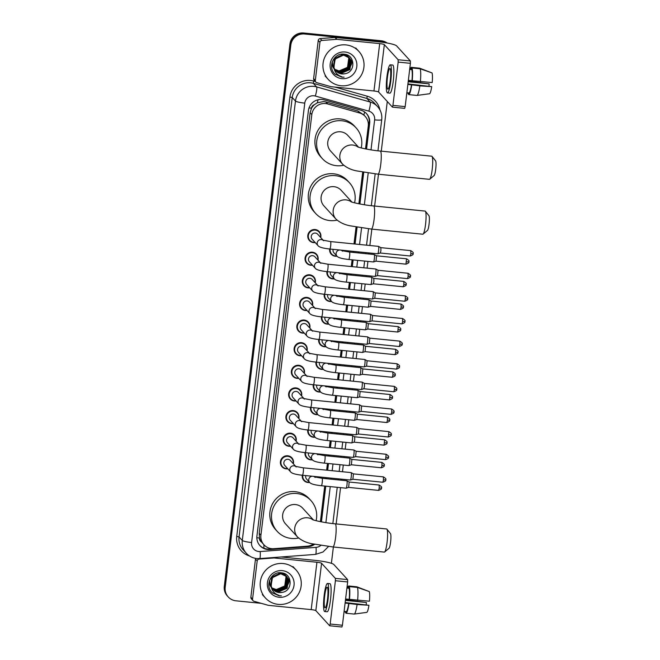 <?xml version="1.0" encoding="UTF-8"?>
<svg xmlns="http://www.w3.org/2000/svg" width="660" height="660" viewBox="0 0 660 660"><rect width="100%" height="100%" fill="white"/><g stroke="black" fill="none" stroke-linecap="round" stroke-linejoin="round"><path stroke-width="0.99" d="M342.705 250.297A6.641 6.501 -42.4 0 1 342.614 250.882M337.029 256.212A6.641 6.501 -42.4 0 1 329.637 248.993M339.966 272.926A6.641 6.501 -42.4 0 1 339.875 273.504M330.454 271.969A3.737 3.655 -42.4 0 0 331.229 275.492L334.298 278.85A6.641 6.501 -42.4 0 1 326.906 271.615M337.227 295.548A6.641 6.501 -42.4 0 1 337.136 296.125M327.715 294.599A3.737 3.655 -42.4 0 0 328.498 298.114L331.559 301.471A6.641 6.501 -42.4 0 1 324.167 294.245M334.488 318.17A6.641 6.501 -42.4 0 1 334.397 318.755M324.976 317.221A3.737 3.655 -42.4 0 0 325.76 320.735L328.82 324.093A6.641 6.501 -42.4 0 1 321.428 316.866M331.749 340.799A6.641 6.501 -42.4 0 1 331.658 341.377M322.237 339.842A3.737 3.655 -42.4 0 0 323.021 343.365L326.081 346.723A6.641 6.501 -42.4 0 1 318.689 339.487M329.01 363.421A6.641 6.501 -42.4 0 1 328.927 363.998M319.498 362.472A3.737 3.655 -42.4 0 0 320.281 365.986L323.35 369.344A6.641 6.501 -42.4 0 1 315.95 362.117M326.279 386.042A6.641 6.501 -42.4 0 1 326.188 386.628M316.759 385.093A3.737 3.655 -42.4 0 0 317.542 388.608L320.611 391.966A6.641 6.501 -42.4 0 1 313.211 384.739M323.54 408.664A6.641 6.501 -42.4 0 1 323.45 409.249M317.864 414.579A6.641 6.501 -42.4 0 1 310.472 407.36M320.801 431.293A6.641 6.501 -42.4 0 1 320.71 431.871M315.125 437.209A6.641 6.501 -42.4 0 1 307.741 429.99M318.062 453.915A6.641 6.501 -42.4 0 1 317.971 454.492M312.386 459.83A6.641 6.501 -42.4 0 1 305.002 452.611M315.323 476.536A6.641 6.501 -42.4 0 1 315.233 477.122M305.811 475.588A3.737 3.655 -42.4 0 0 306.595 479.102L309.655 482.46A6.641 6.501 -42.4 0 1 302.263 475.233M312.477 265.213A6.641 6.501 -42.4 0 1 305.778 255.808A6.641 6.501 -42.4 0 1 317.988 260.172M309.738 287.834A6.641 6.501 -42.4 0 1 303.039 278.429A6.641 6.501 -42.4 0 1 315.257 282.793M306.999 310.456A6.641 6.501 -42.4 0 1 300.3 301.051A6.641 6.501 -42.4 0 1 312.518 305.423M304.26 333.085A6.641 6.501 -42.4 0 1 297.561 323.68A6.641 6.501 -42.4 0 1 309.779 328.045M315.208 242.583A6.641 6.501 -42.4 0 1 308.509 233.178A6.641 6.501 -42.4 0 1 320.727 237.55M301.521 355.707A6.641 6.501 -42.4 0 1 294.822 346.302A6.641 6.501 -42.4 0 1 307.04 350.666M298.782 378.328A6.641 6.501 -42.4 0 1 292.083 368.923A6.641 6.501 -42.4 0 1 304.301 373.296M296.043 400.95A6.641 6.501 -42.4 0 1 289.344 391.545A6.641 6.501 -42.4 0 1 301.562 395.917M293.312 423.58A6.641 6.501 -42.4 0 1 286.613 414.175A6.641 6.501 -42.4 0 1 298.823 418.539M290.573 446.201A6.641 6.501 -42.4 0 1 283.874 436.796A6.641 6.501 -42.4 0 1 296.092 441.16M287.834 468.823A6.641 6.501 -42.4 0 1 281.135 459.418A6.641 6.501 -42.4 0 1 293.353 463.79M363.883 114.988L357.769 110.962L325.809 101.937L323.713 101.549L317.303 102.795L314.44 104.676A4.15 4.067 137.6 0 0 311.495 108.19A12.449 1.666 -173.1 0 1 309.028 107.91M365.508 148.904L368.272 126.06A12.449 12.193 137.6 0 0 359.617 112.984L327.657 103.958A12.449 12.193 137.6 0 0 311.817 114.584L260.923 535.194A12.449 12.193 137.6 0 0 273.834 548.699L307.189 546.199A12.449 12.193 137.6 0 0 313.45 543.964M311.495 108.19L311.471 108.405A12.449 12.193 -42.4 0 1 314.44 104.676M261.517 542.033A12.449 12.193 -42.4 0 1 259.504 537.809L259.479 538.024A4.15 4.067 137.6 0 0 261.517 542.033L263.975 544.813M311.471 108.405L310.117 112.72L259.215 533.33L259.504 537.809M320.397 521.664L324.712 486.057M325.603 478.64L325.735 477.576M326.634 470.159L327.442 463.435M328.342 456.01L328.474 454.954M329.373 447.538L330.182 440.806M331.081 433.389L331.213 432.333M332.104 424.916L332.921 418.184M333.82 410.767L333.943 409.712M334.843 402.286L335.659 395.563M336.559 388.138L336.683 387.082M337.582 379.665L338.399 372.933M339.298 365.516L339.421 364.46M340.321 357.043L341.137 350.311M342.037 342.895L342.161 341.839M343.06 334.414L343.876 327.69M344.767 320.273L344.899 319.209M345.799 311.792L346.607 305.068M347.507 297.643L347.638 296.587M348.538 289.171L349.346 282.439M350.245 275.022L350.377 273.966M351.268 266.549L352.085 259.817M352.984 252.4L353.108 251.345M354.007 243.919L356.07 226.916M358.867 203.783L362.711 172.037M366.548 149.102L369.666 123.346A12.449 12.193 137.6 0 0 361.003 110.269L324.25 99.891A12.449 12.193 137.6 0 0 308.418 110.517L256.93 536.035A12.449 12.193 137.6 0 0 269.841 549.541L308.195 546.67A12.449 12.193 137.6 0 0 314.729 544.236M261.31 603.347L235.966 600.814A12.449 12.193 -42.4 0 1 225.2 587.342L290.829 45.02A12.449 12.193 -42.4 0 1 304.557 33.998L382.123 41.745A12.449 12.193 -42.4 0 1 386.059 42.826M387.28 101.516L381.274 151.156M378.485 174.232L374.632 206.035M371.836 229.119L369.856 245.503M368.957 252.92L368.833 253.984M367.933 261.401L367.117 268.125M366.217 275.55L366.094 276.606M365.195 284.023L364.378 290.755M363.487 298.171L363.355 299.227M362.455 306.652L361.647 313.376M360.748 320.793L360.616 321.857M359.716 329.274L358.908 335.998M358.009 343.423L357.877 344.479M356.986 351.895L356.169 358.627M355.27 366.044L355.138 367.1M354.247 374.517L353.43 381.249M352.531 388.666L352.407 389.722M351.508 397.147L350.691 403.87M349.792 411.296L349.668 412.351M348.769 419.768L347.952 426.5M347.053 433.917L346.929 434.973M346.03 442.39L345.213 449.122M344.322 456.538L344.19 457.594M343.291 465.019L342.482 471.743M341.583 479.16L341.451 480.224M340.552 487.641L336.163 523.916M333.374 547L331.394 563.318M228.253 596.962L227.345 595.972A12.449 12.193 -42.4 0 1 224.293 586.344L289.921 44.03A12.449 12.193 -42.4 0 1 303.649 33L381.208 40.755L381.67 41.25A12.449 12.193 -42.4 0 1 386.76 42.95A12.449 12.193 -42.4 0 0 381.67 41.25L304.103 33.495L381.67 41.25L382.123 41.745M289.921 44.03L290.375 44.525A12.449 12.193 -42.4 0 1 304.103 33.495A12.449 12.193 -42.4 0 0 290.375 44.525L224.746 586.847L290.375 44.525L290.829 45.02M227.799 596.467A12.449 12.193 -42.4 0 1 224.746 586.847A12.449 12.193 -42.4 0 0 227.799 596.467M321.436 521.87L325.76 486.164M326.659 478.739L326.783 477.683M327.682 470.266L328.498 463.534M329.398 456.118L329.522 455.062M330.421 447.645L331.237 440.913M332.137 433.496L332.26 432.44M333.16 425.015L333.976 418.291M334.876 410.866L335 409.81M335.899 402.394L336.715 395.662M337.606 388.245L337.738 387.189M338.638 379.772L339.446 373.04M340.346 365.623L340.477 364.567M341.377 357.142L342.185 350.419M343.084 343.002L343.216 341.938M344.108 334.521L344.924 327.797M345.823 320.372L345.947 319.316M346.846 311.899L347.663 305.167M348.562 297.751L348.686 296.695M349.585 289.278L350.402 282.546M351.301 275.129L351.425 274.073M352.325 266.648L353.141 259.924M354.032 252.499L354.164 251.443M355.063 244.027L357.109 227.106M359.906 203.989L363.751 172.227M313.846 544.046A12.449 12.193 -42.4 0 1 307.741 546.175L269.387 549.046A12.449 12.193 -42.4 0 1 259.751 545.408M366.382 113.479A12.449 12.193 -42.4 0 1 369.212 122.843L366.044 149.003M363.248 172.136L359.403 203.89M356.606 227.015L354.552 243.977M353.653 251.394L353.529 252.45M352.63 259.875L351.813 266.599M350.922 274.015L350.79 275.08M349.891 282.497L349.082 289.22M348.183 296.645L348.051 297.701M347.152 305.118L346.343 311.85M345.444 319.267L345.312 320.323M344.421 327.739L343.604 334.471M342.705 341.888L342.573 342.944M341.682 350.369L340.865 357.093M339.966 364.518L339.842 365.574M338.943 372.991L338.126 379.723M337.227 387.139L337.103 388.195M336.204 395.612L335.387 402.344M334.488 409.761L334.364 410.817M333.465 418.242L332.648 424.966M331.757 432.382L331.625 433.447M330.726 440.863L329.917 447.587M329.018 455.012L328.886 456.068M327.987 463.485L327.178 470.217M326.279 477.634L326.147 478.69M325.256 486.106L320.933 521.771M381.208 40.755A12.449 12.193 -42.4 0 1 387.156 43.024M341.022 85.742A20.757 20.32 -42.4 0 1 328.16 79.316A20.757 20.32 -42.4 0 1 325.264 56.215A20.757 20.32 -42.4 0 1 345.964 44.905A20.757 20.32 -42.4 0 1 358.817 51.331A20.757 20.32 -42.4 0 1 361.713 74.431A20.757 20.32 -42.4 0 1 341.022 85.742M335.593 70.554L341.047 73.103L349.717 69.415L350.955 60.316L349.462 57.948M335.676 70.661L341.228 73.301L349.899 69.613L351.137 60.514L349.371 57.849L343.645 55.036L335.214 58.987L333.803 67.196M349.552 58.047L343.819 55.234C336.864 55.638 333.523 59.408 333.778 66.544A9.38 9.182 -42.4 0 0 344.743 73.755C355.971 72.41 355.212 54.896 344.421 54.211C333.778 52.222 326.997 67.551 335.263 74.332L341.847 76.766C336.913 75.133 334.216 71.725 333.778 66.544M335.272 70.125L340.329 72.311L348.991 68.624L350.229 59.532L349.082 57.569M349.09 57.56L342.92 54.244L340.989 54.285M335.354 70.24L340.51 72.509L349.173 68.822L350.411 59.73L349.181 57.659M348.826 57.255L343.101 54.442L334.678 58.393L333.952 68.326M334.983 69.679L339.603 71.519L348.274 67.84L349.511 58.74L348.678 57.214M348.373 56.768L345.543 54.434M335.049 69.795L339.784 71.717L348.455 68.038L349.693 58.938L348.777 57.304M348.109 56.471L345.081 54.326M348.249 56.884L348.793 57.948L347.556 67.048L345.155 69.259A9.38 9.182 -42.4 0 1 334.76 69.3M347.878 56.315L346.261 54.648M347.391 55.679L346.376 54.689M334.777 69.333L339.067 70.925L347.737 67.246L348.975 58.146L348.356 56.966M335.932 70.958L341.773 73.887L344.743 73.755M335.907 56.62L334.496 58.196L333.498 67.559L333.993 68.533M331.988 62.626L332.78 66.767L334.084 68.912M332.269 61.751L332.953 66.965L334.075 68.863M345.097 52.008A13.53 13.249 -42.4 0 1 356.796 66.652A13.53 13.249 -42.4 0 1 341.88 78.631A13.53 13.249 -42.4 0 1 330.182 63.995A13.53 13.249 -42.4 0 1 345.097 52.008M349.651 68.145L351.656 63.855M351.796 63.187L351.887 59.367M335.057 74.134L341.839 77.138L344.091 77.179M315.323 80.471A2.079 2.03 137.6 0 0 315.835 82.079L314.127 80.215A2.079 2.03 -42.4 0 1 313.624 78.606L315.323 80.471L319.943 42.289L318.244 40.425A2.079 2.03 -42.4 0 1 320.174 38.585L334.95 37.48A2.079 2.03 -42.4 0 1 335.305 37.48L377.99 41.745A16.607 2.219 -173.1 0 1 396.586 45.862L410.38 60.968L410.413 63.327L398.17 62.098L398.128 59.746L384.343 44.641A4.15 0.553 6.9 0 0 379.69 43.609L337.004 39.344A2.079 2.03 137.6 0 0 336.649 39.344L321.874 40.45A2.079 2.03 137.6 0 0 319.943 42.289M313.624 78.606L318.244 40.425M315.835 82.079A2.079 2.03 137.6 0 0 316.767 82.657L330.924 86.65A2.079 2.03 137.6 0 0 331.279 86.716L373.956 90.981A4.15 0.553 6.9 0 1 378.609 92.012L392.436 107.143L392.931 105.385L405.174 106.615L410.413 63.327M405.174 106.615L404.687 108.364L392.486 107.126M392.931 105.385L398.17 62.098M390.283 80.413A10.378 1.584 -84.3 0 0 389.895 68.533A10.378 1.584 -84.3 0 0 387.445 77.311A10.378 1.584 -84.3 0 0 387.832 89.182A10.378 1.584 -84.3 0 0 390.283 80.413M416.93 95.428A13.695 2.087 -84.3 0 0 416.971 95.428A13.695 2.087 -84.3 0 0 419.859 85.866L431.706 86.65A10.791 1.642 -84.3 0 1 429.528 93.753L416.93 95.428L408.763 94.611L408.969 92.961L406.857 92.746M408.969 92.961A12.037 1.832 -84.3 0 0 411.469 84.802L419.859 85.866M407.863 84.439L411.469 84.802M387.461 92.903L389.911 93.151A14.116 2.153 -84.3 0 0 393.245 81.221A14.116 2.153 -84.3 0 0 392.716 65.059L390.266 64.82A14.116 2.153 -84.3 0 0 386.933 76.75A14.116 2.153 -84.3 0 0 387.461 92.903A14.116 2.153 -84.3 0 0 390.794 80.974A14.116 2.153 -84.3 0 0 390.266 64.82M431.434 72.699L419.587 68.17L411.419 67.353L411.221 69.003L409.745 68.854M411.419 67.353A13.695 2.087 -84.3 0 0 410.297 68.912M407.905 92.854A13.695 2.087 -84.3 0 0 408.193 93.992L408.829 94.058M408.334 92.895L408.193 93.992M408.763 94.611A13.695 2.087 -84.3 0 0 411.7 85.049M408.185 81.766L429.157 83.861L408.276 81.023M429.157 83.861A8.3 1.262 -84.3 0 0 429.025 86.031M431.706 86.65L407.921 83.927M420.354 81.782A13.695 2.087 -84.3 0 0 420.156 68.788L432.044 72.913A10.791 1.642 -84.3 0 1 432.201 82.566L408.35 80.355M411.964 80.718A12.037 1.832 -84.3 0 0 411.79 69.63L411.988 67.972L420.156 68.788M409.678 69.415L411.79 69.63M412.195 80.965A13.695 2.087 -84.3 0 0 411.988 67.972M432.011 156.362L435.592 160.842A7.474 1.138 95.7 0 1 435.707 169.29A7.474 1.138 95.7 0 1 434.123 175.535L429.734 179.215A11.624 1.774 -84.3 0 0 432.193 169.505A11.624 1.774 -84.3 0 0 432.011 156.362A11.624 1.774 -84.3 0 0 431.755 156.197L380.325 151.057A11.624 1.774 95.7 0 1 380.754 164.365A11.624 1.774 95.7 0 1 378.015 174.19L429.445 179.33A11.624 1.774 -84.3 0 0 429.734 179.215M358.553 147.18L347.787 135.391A11.624 11.385 137.6 0 0 328.993 138.13A11.624 11.385 137.6 0 0 330.619 151.066L342.688 164.282C346.978 168.044 352.267 170.346 358.528 171.188L378.015 174.19M343.678 165.256A22.828 22.358 -42.4 0 1 336.484 165.693A22.828 22.358 -42.4 0 1 322.344 158.623A22.828 22.358 -42.4 0 1 319.151 133.213A22.828 22.358 -42.4 0 1 341.921 120.772A22.828 22.358 -42.4 0 1 356.062 127.834A22.828 22.358 -42.4 0 1 361.218 147.947M322.344 158.623L320.644 156.758A22.828 22.358 -42.4 0 1 317.452 131.348A22.828 22.358 -42.4 0 1 340.222 118.907A22.828 22.358 -42.4 0 1 354.362 125.969L356.062 127.834M425.37 211.249L428.951 215.729A7.474 1.138 95.7 0 1 429.066 224.177A7.474 1.138 95.7 0 1 427.482 230.422L423.093 234.102A11.624 1.774 -84.3 0 0 425.552 224.392A11.624 1.774 -84.3 0 0 425.37 211.249A11.624 1.774 -84.3 0 0 425.114 211.084L373.684 205.945A11.624 1.774 95.7 0 1 374.113 219.252A11.624 1.774 95.7 0 1 371.365 229.078L422.804 234.217A11.624 1.774 -84.3 0 0 423.093 234.102M351.912 202.067L341.146 190.278A11.624 11.385 137.6 0 0 322.352 193.017A11.624 11.385 137.6 0 0 323.977 205.953L336.047 219.169C340.337 222.931 345.625 225.233 351.887 226.075L371.365 229.078M337.029 220.143A22.828 22.358 -42.4 0 1 329.843 220.572A22.828 22.358 -42.4 0 1 315.703 213.51A22.828 22.358 -42.4 0 1 312.51 188.092A22.828 22.358 -42.4 0 1 335.28 175.651A22.828 22.358 -42.4 0 1 349.421 182.721A22.828 22.358 -42.4 0 1 354.577 202.834M315.703 213.51L313.995 211.645A22.828 22.358 -42.4 0 1 310.81 186.227A22.828 22.358 -42.4 0 1 333.58 173.786A22.828 22.358 -42.4 0 1 347.721 180.856L349.421 182.721M386.909 529.13L390.481 533.61A7.474 1.138 95.7 0 1 390.596 542.058A7.474 1.138 95.7 0 1 389.012 548.295L384.623 551.983A11.624 1.774 -84.3 0 0 387.082 542.264A11.624 1.774 -84.3 0 0 386.909 529.13A11.624 1.774 -84.3 0 0 386.644 528.965L335.214 523.826A11.624 1.774 95.7 0 1 335.643 537.124A11.624 1.774 95.7 0 1 332.904 546.95L384.334 552.09A11.624 1.774 -84.3 0 0 384.623 551.983M313.442 519.948L302.676 508.159A11.624 11.385 137.6 0 0 283.882 510.889A11.624 11.385 137.6 0 0 285.508 523.834L297.577 537.042C301.876 540.812 307.156 543.114 313.417 543.956L332.904 546.95M298.567 538.024A22.828 22.358 -42.4 0 1 291.373 538.453A22.828 22.358 -42.4 0 1 277.233 531.382A22.828 22.358 -42.4 0 1 274.04 505.972A22.828 22.358 -42.4 0 1 296.81 493.531A22.828 22.358 -42.4 0 1 310.951 500.602A22.828 22.358 -42.4 0 1 316.107 520.707M277.233 531.382L275.534 529.518A22.828 22.358 -42.4 0 1 272.341 504.108A22.828 22.358 -42.4 0 1 295.111 491.667A22.828 22.358 -42.4 0 1 309.251 498.737L310.951 500.602M323.623 240.71L322.921 240.157L330.528 241.576A3.737 0.569 95.7 0 1 330.668 245.85A3.737 0.569 95.7 0 1 330.643 246.081A3.737 0.569 95.7 0 1 329.786 249.01C323.152 248.3 319.258 247.211 318.103 245.751L312.155 239.233A3.737 3.655 -42.4 0 1 315.356 233.046A3.737 3.655 -42.4 0 1 317.674 234.201L323.21 240.265M314.985 242.344A6.229 6.097 -42.4 0 1 308.987 233.491A6.229 6.097 -42.4 0 1 320.504 237.303M330.528 241.576L378.452 246.361A3.737 0.569 95.7 0 1 378.493 246.378A3.737 0.569 95.7 0 1 378.592 250.643A3.737 0.569 95.7 0 1 377.751 253.795A3.737 0.569 95.7 0 1 377.71 253.795L329.786 249.01M378.493 246.378A3.737 0.569 95.7 0 1 378.526 246.403L380.853 247.673L380.902 250.734L380.292 253.011L377.751 253.795M320.884 263.34L320.191 262.779L327.789 264.198A3.737 0.569 95.7 0 1 327.929 268.471A3.737 0.569 95.7 0 1 327.904 268.702A3.737 0.569 95.7 0 1 327.046 271.631C320.413 270.922 316.519 269.833 315.364 268.373L309.416 261.863A3.737 3.655 -42.4 0 1 312.617 255.667A3.737 3.655 -42.4 0 1 314.935 256.822L320.471 262.886M312.246 264.965A6.229 6.097 -42.4 0 1 306.248 256.113A6.229 6.097 -42.4 0 1 317.765 259.924M327.789 264.198L375.713 268.991A3.737 0.569 95.7 0 1 375.754 269A3.737 0.569 95.7 0 1 375.787 269.033A3.737 0.569 95.7 0 1 375.853 273.265A3.737 0.569 95.7 0 1 375.012 276.416A3.737 0.569 95.7 0 1 374.971 276.424L327.046 271.631M408.127 276.35L408.028 273.257L378.064 270.262L377.528 275.632L407.492 278.627C412.195 276.878 409.712 276.383 410.438 276.268L408.127 276.35L407.492 278.627M318.145 285.962L317.452 285.409L325.058 286.82A3.737 0.569 95.7 0 1 325.198 291.101A3.737 0.569 95.7 0 1 325.165 291.332A3.737 0.569 95.7 0 1 324.316 294.261C317.674 293.543 313.78 292.462 312.625 291.002L306.677 284.485A3.737 3.655 -42.4 0 1 309.878 278.289A3.737 3.655 -42.4 0 1 312.197 279.444L317.732 285.516M309.515 287.587A6.229 6.097 -42.4 0 1 303.517 278.734A6.229 6.097 -42.4 0 1 315.026 282.554M325.058 286.82L372.983 291.613A3.737 0.569 95.7 0 1 373.015 291.621A3.737 0.569 95.7 0 1 373.048 291.654A3.737 0.569 95.7 0 1 373.114 295.886A3.737 0.569 95.7 0 1 372.273 299.046A3.737 0.569 95.7 0 1 372.24 299.046L324.316 294.261M405.388 298.972L405.289 295.886L375.325 292.891L374.789 298.262L404.753 301.257C409.456 299.5 406.972 299.005 407.698 298.889L405.388 298.972L404.753 301.257M315.406 308.583L314.713 308.03L322.319 309.449A3.737 0.569 95.7 0 1 322.459 313.723A3.737 0.569 95.7 0 1 322.426 313.954A3.737 0.569 95.7 0 1 321.577 316.882C314.935 316.173 311.041 315.084 309.887 313.624L303.938 307.106A3.737 3.655 -42.4 0 1 307.147 300.911A3.737 3.655 -42.4 0 1 309.457 302.074L314.993 308.137M306.776 310.216A6.229 6.097 -42.4 0 1 300.778 301.356A6.229 6.097 -42.4 0 1 312.296 305.176M372.587 315.513L370.276 314.251A3.737 0.569 95.7 0 1 370.276 314.251A3.737 0.569 95.7 0 1 370.318 314.275A3.737 0.569 95.7 0 1 370.384 318.516A3.737 0.569 95.7 0 1 369.534 321.667A3.737 0.569 95.7 0 1 369.501 321.667L321.577 316.882M404.935 321.461L402.649 321.593L402.55 318.508L372.603 315.513L372.05 320.884M312.667 331.213L311.974 330.652L319.58 332.071A3.737 0.569 95.7 0 1 319.721 336.344A3.737 0.569 95.7 0 1 319.688 336.575A3.737 0.569 95.7 0 1 318.838 339.504C312.197 338.795 308.302 337.705 307.147 336.245L301.199 329.736A3.737 3.655 -42.4 0 1 304.409 323.54A3.737 3.655 -42.4 0 1 306.718 324.695L312.254 330.759M304.037 332.838A6.229 6.097 -42.4 0 1 298.039 323.986A6.229 6.097 -42.4 0 1 309.557 327.797M319.58 332.071L367.504 336.864A3.737 0.569 95.7 0 1 367.537 336.872A3.737 0.569 95.7 0 1 367.579 336.905A3.737 0.569 95.7 0 1 367.645 341.137A3.737 0.569 95.7 0 1 366.795 344.289A3.737 0.569 95.7 0 1 366.762 344.297L318.838 339.504M399.911 344.223L399.811 341.129L369.847 338.135L369.311 343.505L399.275 346.5C403.978 344.751 401.495 344.256 402.221 344.14L399.911 344.223L399.275 346.5M309.928 353.834L309.235 353.281L316.841 354.692A3.737 0.569 95.7 0 1 316.981 358.974A3.737 0.569 95.7 0 1 316.948 359.205A3.737 0.569 95.7 0 1 316.099 362.125C309.457 361.416 305.563 360.335 304.409 358.875L298.46 352.358A3.737 3.655 -42.4 0 1 301.67 346.162A3.737 3.655 -42.4 0 1 303.979 347.317L309.524 353.389M301.298 355.459A6.229 6.097 -42.4 0 1 295.3 346.607A6.229 6.097 -42.4 0 1 306.817 350.427M316.841 354.692L364.765 359.486A3.737 0.569 95.7 0 1 364.798 359.494A3.737 0.569 95.7 0 1 364.84 359.527A3.737 0.569 95.7 0 1 364.906 363.759A3.737 0.569 95.7 0 1 364.056 366.911A3.737 0.569 95.7 0 1 364.023 366.919L316.099 362.125M399.457 366.704L397.171 366.844L397.072 363.759L367.108 360.764L366.605 366.127L364.056 366.911M307.189 376.456L306.496 375.903L314.102 377.322A3.737 0.569 95.7 0 1 314.242 381.596A3.737 0.569 95.7 0 1 314.218 381.826A3.737 0.569 95.7 0 1 313.36 384.755C306.727 384.046 302.825 382.957 301.678 381.496L295.729 374.979A3.737 3.655 -42.4 0 1 298.93 368.783A3.737 3.655 -42.4 0 1 301.24 369.947L306.784 376.01M298.559 378.089A6.229 6.097 -42.4 0 1 292.561 369.229A6.229 6.097 -42.4 0 1 304.078 373.048M314.102 377.322L362.026 382.107A3.737 0.569 95.7 0 1 362.06 382.115A3.737 0.569 95.7 0 1 362.101 382.148A3.737 0.569 95.7 0 1 362.167 386.38A3.737 0.569 95.7 0 1 361.325 389.54A3.737 0.569 95.7 0 1 361.284 389.54L313.36 384.755M364.37 383.386L364.477 386.471L363.833 388.757M304.458 399.085L303.757 398.524L311.363 399.943A3.737 0.569 95.7 0 1 311.503 404.217A3.737 0.569 95.7 0 1 311.479 404.448A3.737 0.569 95.7 0 1 310.621 407.377C303.988 406.667 300.094 405.578 298.939 404.118L292.99 397.6A3.737 3.655 -42.4 0 1 296.191 391.413A3.737 3.655 -42.4 0 1 298.51 392.568L304.046 398.632M295.82 400.711A6.229 6.097 -42.4 0 1 289.822 391.858A6.229 6.097 -42.4 0 1 301.339 395.67M311.363 399.943L359.287 404.728A3.737 0.569 95.7 0 1 359.329 404.745A3.737 0.569 95.7 0 1 359.362 404.77A3.737 0.569 95.7 0 1 359.428 409.01A3.737 0.569 95.7 0 1 358.586 412.162A3.737 0.569 95.7 0 1 358.545 412.17L310.621 407.377M391.702 412.096L391.594 409.002L361.639 406.007L361.102 411.378L391.058 414.373C395.761 412.615 393.277 412.129 394.012 412.013L391.702 412.096L391.058 414.373M301.719 421.707L301.026 421.146L308.632 422.565A3.737 0.569 95.7 0 1 308.764 426.847A3.737 0.569 95.7 0 1 308.74 427.069A3.737 0.569 95.7 0 1 307.882 429.998C301.249 429.289 297.355 428.208 296.2 426.739L290.251 420.23A3.737 3.655 -42.4 0 1 293.452 414.034A3.737 3.655 -42.4 0 1 295.771 415.189L301.307 421.253M293.089 423.332A6.229 6.097 -42.4 0 1 287.084 414.48A6.229 6.097 -42.4 0 1 298.6 418.291M308.632 422.565L356.548 427.358A3.737 0.569 95.7 0 1 356.59 427.366A3.737 0.569 95.7 0 1 356.623 427.399A3.737 0.569 95.7 0 1 356.689 431.632A3.737 0.569 95.7 0 1 355.847 434.783A3.737 0.569 95.7 0 1 355.806 434.791L307.882 429.998M358.891 428.629L358.388 433.999L355.847 434.783M298.98 444.329L298.287 443.776L305.893 445.186A3.737 0.569 95.7 0 1 306.034 449.468A3.737 0.569 95.7 0 1 306.001 449.699A3.737 0.569 95.7 0 1 305.151 452.628C298.51 451.91 294.616 450.829 293.461 449.369L287.512 442.852A3.737 3.655 -42.4 0 1 290.713 436.656A3.737 3.655 -42.4 0 1 293.032 437.811L298.567 443.883M290.351 445.954A6.229 6.097 -42.4 0 1 284.353 437.102A6.229 6.097 -42.4 0 1 295.861 440.921M305.893 445.186L353.818 449.98A3.737 0.569 95.7 0 1 353.851 449.988A3.737 0.569 95.7 0 1 353.884 450.021A3.737 0.569 95.7 0 1 353.95 454.253A3.737 0.569 95.7 0 1 353.108 457.413A3.737 0.569 95.7 0 1 353.075 457.413L305.151 452.628M356.161 451.258L355.624 456.629M296.241 466.95L295.548 466.397L303.154 467.816A3.737 0.569 95.7 0 1 303.295 472.09A3.737 0.569 95.7 0 1 303.262 472.321A3.737 0.569 95.7 0 1 302.412 475.249C295.771 474.54 291.877 473.451 290.722 471.991L284.774 465.473A3.737 3.655 -42.4 0 1 287.983 459.286A3.737 3.655 -42.4 0 1 290.293 460.441L295.828 466.505M287.611 468.584A6.229 6.097 -42.4 0 1 281.614 459.731A6.229 6.097 -42.4 0 1 293.131 463.543M303.154 467.816L351.079 472.601A3.737 0.569 95.7 0 1 351.112 472.618A3.737 0.569 95.7 0 1 351.153 472.642A3.737 0.569 95.7 0 1 351.219 476.883A3.737 0.569 95.7 0 1 350.369 480.034A3.737 0.569 95.7 0 1 350.336 480.034L302.412 475.249M385.77 479.828L383.485 479.96L383.386 476.875L353.422 473.88L352.91 479.251L350.369 480.034M342.557 251.188L341.855 250.627L349.462 252.046A3.737 0.569 95.7 0 1 349.536 252.087A3.737 0.569 95.7 0 1 349.577 256.55A3.737 0.569 95.7 0 1 348.719 259.479C342.086 258.769 338.192 257.68 337.037 256.22L333.968 252.862A3.737 3.655 -42.4 0 1 333.185 249.348M374.121 254.546A3.737 0.569 95.7 0 1 374.203 254.521A3.737 0.569 95.7 0 1 374.236 254.529A3.737 0.569 95.7 0 1 374.278 254.562A3.737 0.569 95.7 0 1 374.385 258.423A3.737 0.569 95.7 0 1 373.494 261.946A3.737 0.569 95.7 0 1 373.461 261.954L348.719 259.479M336.806 255.973A6.229 6.097 -42.4 0 1 330.182 249.051M376.546 255.799L376.01 261.162M342.416 250.272A6.229 6.097 -42.4 0 1 342.35 250.8M371.382 277.167A3.737 0.569 95.7 0 1 371.464 277.142A3.737 0.569 95.7 0 1 371.498 277.15A3.737 0.569 95.7 0 1 371.539 277.183A3.737 0.569 95.7 0 1 371.646 281.053A3.737 0.569 95.7 0 1 370.755 284.575A3.737 0.569 95.7 0 1 370.722 284.575L345.98 282.101C339.347 281.391 335.453 280.31 334.298 278.85A3.737 3.655 -42.4 0 1 337.07 272.638M334.067 278.594A6.229 6.097 -42.4 0 1 327.442 271.673M403.87 284.501L403.772 281.416L373.808 278.421L373.915 281.507L373.271 283.792L403.235 286.786C407.938 285.029 405.454 284.534 406.18 284.427L403.87 284.501L403.235 286.786M339.677 272.893A6.229 6.097 -42.4 0 1 339.611 273.43M368.643 299.797A3.737 0.569 95.7 0 1 368.725 299.764A3.737 0.569 95.7 0 1 368.758 299.78A3.737 0.569 95.7 0 1 368.8 299.805A3.737 0.569 95.7 0 1 368.907 303.674A3.737 0.569 95.7 0 1 368.024 307.197A3.737 0.569 95.7 0 1 367.983 307.197L343.249 304.73C336.608 304.021 332.714 302.932 331.559 301.471A3.737 3.655 -42.4 0 1 334.331 295.259M331.328 301.216A6.229 6.097 -42.4 0 1 324.703 294.294M403.417 306.991L401.14 307.123L401.032 304.037L371.077 301.042L370.565 306.413L368.024 307.197M336.947 295.523A6.229 6.097 -42.4 0 1 336.872 296.051M365.912 322.418A3.737 0.569 95.7 0 1 365.986 322.393A3.737 0.569 95.7 0 1 366.028 322.402A3.737 0.569 95.7 0 1 366.061 322.435A3.737 0.569 95.7 0 1 366.168 326.296A3.737 0.569 95.7 0 1 365.285 329.818A3.737 0.569 95.7 0 1 365.244 329.827L340.51 327.352C333.869 326.642 329.975 325.553 328.82 324.093A3.737 3.655 -42.4 0 1 331.6 317.881M328.589 323.846A6.229 6.097 -42.4 0 1 321.964 316.924M368.329 323.664L367.801 329.035M334.207 318.145A6.229 6.097 -42.4 0 1 334.133 318.673M363.173 345.04A3.737 0.569 95.7 0 1 363.248 345.015A3.737 0.569 95.7 0 1 363.289 345.023A3.737 0.569 95.7 0 1 363.322 345.056A3.737 0.569 95.7 0 1 363.429 348.917A3.737 0.569 95.7 0 1 362.546 352.448A3.737 0.569 95.7 0 1 362.505 352.448L337.772 349.973C331.13 349.264 327.236 348.183 326.081 346.723A3.737 3.655 -42.4 0 1 328.861 340.51M325.85 346.467A6.229 6.097 -42.4 0 1 319.225 339.545M395.662 352.374L395.563 349.288L365.599 346.294L365.062 351.664L395.026 354.659C399.729 352.902 397.246 352.407 397.972 352.291L395.662 352.374L395.026 354.659M331.468 340.766A6.229 6.097 -42.4 0 1 331.394 341.294M360.434 367.661A3.737 0.569 95.7 0 1 360.517 367.637A3.737 0.569 95.7 0 1 360.55 367.653A3.737 0.569 95.7 0 1 360.583 367.678A3.737 0.569 95.7 0 1 360.698 371.547A3.737 0.569 95.7 0 1 359.807 375.07A3.737 0.569 95.7 0 1 359.774 375.07L335.033 372.603C328.399 371.885 324.497 370.804 323.35 369.344A3.737 3.655 -42.4 0 1 326.123 363.132M323.12 369.088A6.229 6.097 -42.4 0 1 316.486 362.167M392.923 374.995L392.824 371.91L362.86 368.915L362.323 374.286L392.287 377.281C396.99 375.524 394.507 375.028 395.233 374.921L392.923 374.995L392.287 377.281M328.729 363.388A6.229 6.097 -42.4 0 1 328.655 363.924M357.695 390.291A3.737 0.569 95.7 0 1 357.778 390.258A3.737 0.569 95.7 0 1 357.811 390.274A3.737 0.569 95.7 0 1 357.852 390.308A3.737 0.569 95.7 0 1 357.959 394.168A3.737 0.569 95.7 0 1 357.068 397.691A3.737 0.569 95.7 0 1 357.035 397.7L332.293 395.224C325.661 394.515 321.766 393.426 320.611 391.966A3.737 3.655 -42.4 0 1 323.383 385.753M320.38 391.718A6.229 6.097 -42.4 0 1 313.748 384.788M360.121 391.537L359.584 396.907M325.99 386.017A6.229 6.097 -42.4 0 1 325.924 386.546M323.392 409.555L322.69 408.994L330.297 410.413A3.737 0.569 95.7 0 1 330.371 410.454A3.737 0.569 95.7 0 1 330.412 414.917A3.737 0.569 95.7 0 1 329.554 417.846C322.921 417.136 319.027 416.048 317.873 414.587L314.803 411.238A3.737 3.655 -42.4 0 1 314.02 407.715M354.956 412.912A3.737 0.569 95.7 0 1 355.039 412.888A3.737 0.569 95.7 0 1 355.072 412.896A3.737 0.569 95.7 0 1 355.113 412.929A3.737 0.569 95.7 0 1 355.22 416.79A3.737 0.569 95.7 0 1 354.329 420.313A3.737 0.569 95.7 0 1 354.296 420.321L329.554 417.846M317.641 414.34A6.229 6.097 -42.4 0 1 311.017 407.418M389.73 420.106L387.445 420.247L387.346 417.161L357.382 414.166L356.87 419.529L354.329 420.313M323.251 408.639A6.229 6.097 -42.4 0 1 323.185 409.167M320.653 432.176L319.96 431.623L327.566 433.034A3.737 0.569 95.7 0 1 327.632 433.076A3.737 0.569 95.7 0 1 327.673 437.547A3.737 0.569 95.7 0 1 326.824 440.476C320.183 439.758 316.288 438.677 315.134 437.217L312.064 433.859A3.737 3.655 -42.4 0 1 311.289 430.337M352.217 435.534A3.737 0.569 95.7 0 1 352.3 435.509A3.737 0.569 95.7 0 1 352.333 435.517A3.737 0.569 95.7 0 1 352.374 435.55A3.737 0.569 95.7 0 1 352.481 439.42A3.737 0.569 95.7 0 1 351.59 442.942A3.737 0.569 95.7 0 1 351.557 442.942L326.824 440.476M314.902 436.961A6.229 6.097 -42.4 0 1 308.278 430.039M354.643 436.788L354.75 439.873L354.106 442.159M320.512 431.26A6.229 6.097 -42.4 0 1 320.447 431.797M317.914 454.798L317.221 454.245L324.827 455.664A3.737 0.569 95.7 0 1 324.901 455.705A3.737 0.569 95.7 0 1 324.935 460.168A3.737 0.569 95.7 0 1 324.085 463.097C317.443 462.388 313.549 461.299 312.394 459.838L309.334 456.481A3.737 3.655 -42.4 0 1 308.55 452.966M349.478 458.164A3.737 0.569 95.7 0 1 349.561 458.131A3.737 0.569 95.7 0 1 349.602 458.147A3.737 0.569 95.7 0 1 349.635 458.172A3.737 0.569 95.7 0 1 349.742 462.041A3.737 0.569 95.7 0 1 348.859 465.564A3.737 0.569 95.7 0 1 348.818 465.572L324.085 463.097M312.163 459.583A6.229 6.097 -42.4 0 1 305.539 452.661M381.975 465.498L381.868 462.404L351.912 459.409L351.376 464.78L381.332 467.775C386.034 466.018 383.551 465.531 384.285 465.415L381.975 465.498L381.332 467.775M317.782 453.89A6.229 6.097 -42.4 0 1 317.707 454.418M346.748 480.785A3.737 0.569 95.7 0 1 346.822 480.76A3.737 0.569 95.7 0 1 346.863 480.769A3.737 0.569 95.7 0 1 346.896 480.802A3.737 0.569 95.7 0 1 347.003 484.663A3.737 0.569 95.7 0 1 346.12 488.185A3.737 0.569 95.7 0 1 346.079 488.194L321.346 485.719C314.704 485.009 310.81 483.92 309.655 482.46A3.737 3.655 -42.4 0 1 312.436 476.248M309.424 482.212A6.229 6.097 -42.4 0 1 302.8 475.291M381.521 487.979L379.236 488.119L379.137 485.026L349.173 482.031L348.661 487.402L346.12 488.185M315.043 476.512A6.229 6.097 -42.4 0 1 314.968 477.04M252.565 599.107A2.079 2.03 137.6 0 0 253.069 600.715L251.369 598.851A2.079 2.03 -42.4 0 1 250.858 597.242L252.565 599.107L257.185 560.926L255.478 559.061A2.079 2.03 -42.4 0 1 255.684 558.385M250.858 597.242L255.478 559.061M281.086 556.966L315.224 560.381A16.607 2.219 -173.1 0 1 333.828 564.498L347.614 579.604L347.655 581.955L335.404 580.734L335.371 578.383L321.577 563.277A4.15 0.553 6.9 0 0 316.932 562.246L274.247 557.981A2.079 2.03 137.6 0 0 273.884 557.972L259.116 559.086A2.079 2.03 137.6 0 0 257.185 560.926M253.069 600.715A2.079 2.03 137.6 0 0 254.009 601.285L268.166 605.286A2.079 2.03 137.6 0 0 268.513 605.352L311.198 609.617A4.15 0.553 6.9 0 1 315.843 610.648L329.678 625.779L330.165 624.022L342.416 625.243L347.655 581.955M342.416 625.243L341.921 627L329.719 625.762M330.165 624.022L335.404 580.734M327.525 599.049A10.378 1.584 -84.3 0 0 327.137 587.169A10.378 1.584 -84.3 0 0 324.687 595.939A10.378 1.584 -84.3 0 0 325.075 607.819A10.378 1.584 -84.3 0 0 327.525 599.049M354.164 614.064A13.695 2.087 -84.3 0 0 354.205 614.064A13.695 2.087 -84.3 0 0 357.101 604.502L368.94 605.286A10.791 1.642 -84.3 0 1 366.762 612.389L354.164 614.064L346.005 613.247L346.203 611.597L344.091 611.383M346.203 611.597A12.037 1.832 -84.3 0 0 348.703 603.438L357.101 604.502M345.097 603.075L348.703 603.438M324.703 611.539L327.154 611.787A14.116 2.153 -84.3 0 0 330.487 599.857A14.116 2.153 -84.3 0 0 329.959 583.696L327.508 583.457A14.116 2.153 -84.3 0 0 324.175 595.386A14.116 2.153 -84.3 0 0 324.703 611.539A14.116 2.153 -84.3 0 0 328.036 599.61A14.116 2.153 -84.3 0 0 327.508 583.457M368.668 591.335L356.821 586.798L348.661 585.989L348.455 587.639L346.987 587.491M348.661 585.989A13.695 2.087 -84.3 0 0 347.531 587.548M345.139 611.49A13.695 2.087 -84.3 0 0 345.436 612.629L346.071 612.694M345.568 611.531L345.436 612.629M346.005 613.247A13.695 2.087 -84.3 0 0 348.934 603.685M345.419 600.402L366.399 602.497L345.51 599.659M366.399 602.497A8.3 1.262 -84.3 0 0 366.267 604.667M368.94 605.286L345.163 602.563M357.596 600.418A13.695 2.087 -84.3 0 0 357.39 587.425L369.286 591.55A10.791 1.642 -84.3 0 1 369.435 601.202L345.592 598.991M349.198 599.354A12.037 1.832 -84.3 0 0 349.024 588.266L349.231 586.608L357.39 587.425M346.912 588.052L349.024 588.266M349.429 599.602A13.695 2.087 -84.3 0 0 349.231 586.608M278.256 604.379A20.757 20.32 -42.4 0 1 265.402 597.952A20.757 20.32 -42.4 0 1 262.498 574.843A20.757 20.32 -42.4 0 1 283.198 563.541A20.757 20.32 -42.4 0 1 296.051 569.959A20.757 20.32 -42.4 0 1 298.955 593.068A20.757 20.32 -42.4 0 1 278.256 604.379M272.827 589.19L278.289 591.739L286.951 588.052L288.189 578.952L286.696 576.584M272.918 589.289L278.471 591.929L287.133 588.25L288.37 579.15L286.605 576.485L280.879 573.672L272.456 577.615L271.037 585.824M286.786 576.683L281.061 573.87C274.106 574.274 270.757 578.044 271.012 585.181A9.38 9.182 -42.4 0 0 281.977 592.391C293.205 591.046 292.454 573.532 281.663 572.847C271.021 570.859 264.231 586.187 272.498 592.969L279.089 595.403C274.147 593.769 271.458 590.362 271.012 585.181M272.514 588.761L277.563 590.947L286.234 587.26L287.471 578.16L286.316 576.205M286.333 576.196L280.162 572.88L278.231 572.921M272.588 588.868L277.745 591.145L286.415 587.458L287.653 578.358L286.415 576.295M286.069 575.891L280.343 573.078L271.912 577.03L271.194 586.963M272.217 588.316L276.845 590.155L285.516 586.468L286.753 577.376L285.912 575.85M285.838 575.743L282.323 572.962M285.343 575.099L282.785 573.07M272.291 588.431L277.027 590.354L285.689 586.666L286.927 577.574L286.019 575.941M285.491 575.52L286.027 576.584L284.79 585.684L282.389 587.895A9.38 9.182 -42.4 0 1 271.994 587.936M285.12 574.951L283.503 573.284M284.625 574.315L283.618 573.317M272.011 587.969L276.301 589.562L284.971 585.882L286.209 576.782L285.599 575.602M273.174 589.594L279.007 592.523L281.977 592.391M273.141 575.256L271.73 576.832L270.732 586.187L271.235 587.169M269.23 581.262L270.014 585.404L271.326 587.548M269.511 580.379L270.196 585.601L271.31 587.499M282.34 570.644A13.53 13.249 -42.4 0 1 294.038 585.288A13.53 13.249 -42.4 0 1 279.114 597.267A13.53 13.249 -42.4 0 1 267.415 582.623A13.53 13.249 -42.4 0 1 282.34 570.644M286.894 586.773L288.89 582.491M289.039 581.823L289.129 578.003M272.299 592.771L279.073 595.774L281.333 595.815M325.809 101.937L327.657 103.958M263.893 548.196A12.449 1.576 -94.3 0 0 263.876 544.706M369.262 122.356A12.449 1.666 -173.1 0 1 368.148 122.273M363.883 114.972A12.449 2.161 -74.2 0 0 364.592 111.961M317.303 102.795A12.449 2.161 -74.2 0 0 318.062 99.767M259.479 538.024A12.449 1.666 -173.1 0 1 256.839 537.727M310.117 112.72L311.817 114.584M357.769 110.962L359.617 112.984M259.215 533.33L260.923 535.194M371.002 149.869L374.632 119.873A8.3 8.126 137.6 0 0 368.858 111.152L315.323 96.038A8.3 8.126 137.6 0 0 304.772 103.125L251.592 542.536A8.3 8.126 137.6 0 0 260.205 551.537L316.074 547.355A8.3 8.126 137.6 0 0 320.884 545.374M251.592 542.536A8.3 1.114 6.9 0 1 242.294 540.474L295.474 101.062A16.607 16.261 -42.4 0 1 316.585 86.897L313.343 83.35A16.607 16.261 137.6 0 0 292.24 97.523L239.06 536.935A16.607 16.261 137.6 0 0 243.127 549.755L246.361 553.303A16.607 16.261 -42.4 0 1 242.294 540.474L239.06 536.935L236.734 536.415L289.913 97.003L292.24 97.523L295.474 101.062A8.3 1.114 6.9 0 0 304.772 103.125M246.361 553.303C249.2 556.331 252.681 558.071 256.814 558.533L259.685 558.574A8.3 1.056 -94.3 0 0 260.205 551.537M289.913 97.003A18.678 18.29 -42.4 0 1 313.657 81.064L315.34 81.543M335 87.087L367.191 96.178A18.678 18.29 -42.4 0 1 379.962 109.989M249.505 555.967A18.678 18.29 -42.4 0 1 236.734 536.415M304.557 33.998L303.649 33M225.2 587.342L224.293 586.344M315.323 96.038A8.3 1.435 -74.2 0 0 316.585 86.897L370.111 102.011L366.877 98.464L313.343 83.35L313.657 81.064M368.858 111.152A8.3 1.435 -74.2 0 0 370.111 102.011A16.607 16.261 -42.4 0 1 377.594 106.615L374.36 103.075A16.607 16.261 137.6 0 0 366.877 98.464L367.191 96.178M325.891 522.629L330.248 486.61M331.147 479.193L331.279 478.137M332.178 470.712L332.986 463.988M333.886 456.563L334.018 455.507M334.909 448.09L335.725 441.358M336.625 433.942L336.748 432.886M337.648 425.469L338.464 418.737M339.364 411.32L339.487 410.264M340.387 402.839L341.203 396.115M342.103 388.699L342.226 387.635M343.126 380.218L343.942 373.494M344.834 366.069L344.965 365.013M345.865 357.596L346.682 350.864M347.572 343.447L347.704 342.391M348.604 334.975L349.412 328.243M350.311 320.826L350.443 319.77M351.343 312.345L352.151 305.621M353.05 298.196L353.183 297.14M354.073 289.724L354.89 282.991M355.789 275.575L355.913 274.519M356.812 267.102L357.629 260.37M358.528 252.953L358.652 251.897M359.551 244.472L361.564 227.84M364.361 204.757L368.206 172.961M259.685 558.574L315.554 554.392A8.3 1.056 -94.3 0 0 316.074 547.355M374.632 119.873A8.3 1.114 6.9 0 0 381.736 119.625C382.247 114.675 380.861 110.344 377.594 106.615M369.212 122.843L369.666 123.346M307.741 546.175L308.195 546.67M269.387 549.046L269.841 549.541M378.609 92.012L384.343 44.641M373.956 90.981L379.69 43.609M335.305 37.48L337.004 39.344M398.128 59.746L410.38 60.968M336.649 39.344L334.95 37.48M320.174 38.585L321.874 40.45M358.017 146.999A11.624 11.385 137.6 0 0 342.688 164.282M351.376 201.877A11.624 11.385 137.6 0 0 336.047 219.169M312.906 519.758A11.624 11.385 137.6 0 0 297.577 537.042M413.152 253.588L413.176 253.646C412.492 253.291 415.049 253.333 410.759 250.635L410.866 253.729L410.223 256.006L380.275 253.011M410.223 256.006C414.925 254.248 412.442 253.762 413.176 253.646L410.866 253.729M318.103 245.751A3.737 3.655 -42.4 0 1 323.045 240.207M410.413 276.21L410.438 276.268C409.761 275.913 412.31 275.962 408.028 273.257M315.364 268.373A3.737 3.655 -42.4 0 1 320.306 262.828M407.674 298.832L407.698 298.889C407.022 298.534 409.571 298.584 405.289 295.886M312.625 291.002A3.737 3.655 -42.4 0 1 317.567 285.458M309.887 313.624A3.737 3.655 -42.4 0 1 314.828 308.08M402.649 321.593L402.014 323.878L372.067 320.884L369.534 321.667M402.196 344.083L402.221 344.14C401.544 343.786 404.093 343.835 399.811 341.129M307.147 336.245A3.737 3.655 -42.4 0 1 312.089 330.701M304.409 358.875A3.737 3.655 -42.4 0 1 309.358 353.323M397.171 366.844L396.536 369.121L366.589 366.135M396.718 389.326L396.742 389.392C396.066 389.037 398.615 389.078 394.334 386.38L394.441 389.466L393.797 391.751L363.85 388.757L361.325 389.54M393.797 391.751C398.5 389.994 396.016 389.499 396.742 389.392L394.441 389.466M301.678 381.496A3.737 3.655 -42.4 0 1 306.62 375.952M393.987 411.955L394.012 412.013C393.327 411.659 395.885 411.7 391.594 409.002M298.939 404.118A3.737 3.655 -42.4 0 1 303.88 398.574M391.248 434.577L391.273 434.635C390.596 434.28 393.145 434.329 388.864 431.623L388.327 436.994L358.372 434.008M388.327 436.994C393.03 435.245 390.547 434.75 391.273 434.635L388.963 434.717M296.2 426.739A3.737 3.655 -42.4 0 1 301.141 421.195M388.509 457.198L388.534 457.256C387.857 456.901 390.406 456.951 386.125 454.253L385.588 459.624L355.641 456.629L353.108 457.413M385.588 459.624C390.291 457.867 387.808 457.372 388.534 457.256L386.224 457.339M293.461 449.369A3.737 3.655 -42.4 0 1 298.402 443.825M290.722 471.991A3.737 3.655 -42.4 0 1 295.663 466.447M383.485 479.96L382.849 482.245L352.902 479.251M408.895 261.739L408.919 261.797C408.243 261.442 410.792 261.492 406.51 258.794L405.974 264.157L376.027 261.17L373.494 261.946M405.974 264.157C410.677 262.408 408.193 261.913 408.919 261.797L406.609 261.88M340.659 250.099A3.737 3.655 -42.4 0 1 341.979 250.676M337.037 256.22A3.737 3.655 -42.4 0 1 339.809 250.008M406.156 284.361L406.18 284.427C405.504 284.064 408.053 284.113 403.772 281.416M337.92 272.72A3.737 3.655 -42.4 0 1 339.24 273.298M339.817 273.809L339.125 273.257L346.731 274.667A3.737 0.569 95.7 0 1 346.797 274.709A3.737 0.569 95.7 0 1 346.838 279.18A3.737 0.569 95.7 0 1 345.98 282.101M335.189 295.342A3.737 3.655 -42.4 0 1 336.501 295.927M337.078 296.431L336.385 295.878L343.992 297.297A3.737 0.569 95.7 0 1 344.066 297.338A3.737 0.569 95.7 0 1 344.099 301.801A3.737 0.569 95.7 0 1 343.249 304.73M401.14 307.123L400.496 309.408L370.549 306.413M400.686 329.612L400.711 329.67C400.026 329.315 402.584 329.365 398.302 326.659L397.757 332.029L367.81 329.035L365.285 329.818M397.757 332.029C402.468 330.28 399.976 329.786 400.711 329.67L398.401 329.752M332.45 317.971A3.737 3.655 -42.4 0 1 333.762 318.549M334.339 319.06L333.647 318.5L341.253 319.918A3.737 0.569 95.7 0 1 341.327 319.96A3.737 0.569 95.7 0 1 341.36 324.423A3.737 0.569 95.7 0 1 340.51 327.352M397.947 352.234L397.972 352.291C397.295 351.937 399.844 351.986 395.563 349.288M329.711 340.593A3.737 3.655 -42.4 0 1 331.031 341.171M331.6 341.682L330.908 341.121L338.514 342.54A3.737 0.569 95.7 0 1 338.588 342.581A3.737 0.569 95.7 0 1 338.621 347.045A3.737 0.569 95.7 0 1 337.772 349.973M395.208 374.863L395.233 374.921C394.556 374.566 397.105 374.608 392.824 371.91M326.972 363.214A3.737 3.655 -42.4 0 1 328.292 363.8M328.861 364.303L328.168 363.751L335.775 365.17A3.737 0.569 95.7 0 1 335.849 365.211A3.737 0.569 95.7 0 1 335.89 369.674A3.737 0.569 95.7 0 1 335.033 372.603M392.469 397.485L392.494 397.543C391.817 397.188 394.366 397.237 390.085 394.531L389.548 399.902L359.601 396.907L357.068 397.691M389.548 399.902C394.251 398.153 391.768 397.658 392.494 397.543L390.184 397.625M324.233 385.836A3.737 3.655 -42.4 0 1 325.553 386.422M326.123 386.925L325.429 386.372L333.036 387.791A3.737 0.569 95.7 0 1 333.11 387.832A3.737 0.569 95.7 0 1 333.151 392.296A3.737 0.569 95.7 0 1 332.293 395.224M321.494 408.466A3.737 3.655 -42.4 0 1 322.814 409.043M317.873 414.587A3.737 3.655 -42.4 0 1 320.644 408.375M387.445 420.247L386.81 422.524L356.862 419.537M386.991 442.728L387.016 442.794C386.339 442.439 388.888 442.481 384.607 439.783L384.07 445.154L354.123 442.159L351.59 442.942M384.07 445.154C388.773 443.396 386.29 442.901 387.016 442.794L384.706 442.868M318.755 431.087A3.737 3.655 -42.4 0 1 320.075 431.673M315.134 437.217A3.737 3.655 -42.4 0 1 317.905 431.005M384.252 465.358L384.285 465.415C383.6 465.061 386.149 465.102 381.868 462.404M316.024 453.709A3.737 3.655 -42.4 0 1 317.336 454.294M312.394 459.838A3.737 3.655 -42.4 0 1 315.166 453.626M313.286 476.338A3.737 3.655 -42.4 0 1 314.597 476.916M315.175 477.428L314.482 476.866L322.088 478.285A3.737 0.569 95.7 0 1 322.162 478.327A3.737 0.569 95.7 0 1 322.195 482.79A3.737 0.569 95.7 0 1 321.346 485.719M379.236 488.119L378.592 490.396L348.645 487.402M315.843 610.648L321.577 563.277M311.198 609.617L316.932 562.246M273.817 557.51L274.247 557.981M335.371 578.383L347.614 579.604M273.884 557.972L273.488 557.535M258.687 558.616L259.116 559.086M363.462 114.51L365.219 116.44M315.554 554.392L322.996 551.991L328.548 546.463M332.854 523.57L337.243 487.311M338.143 479.886L338.266 478.83M339.166 471.413L339.983 464.681M340.882 457.264L341.005 456.209M341.905 448.792L342.721 442.06M343.612 434.643L343.745 433.587M344.644 426.162L345.46 419.438M346.351 412.022L346.483 410.957M347.383 403.54L348.191 396.817M349.09 389.392L349.222 388.336M350.122 380.919L350.93 374.187M351.829 366.77L351.962 365.714M352.852 358.298L353.669 351.565M354.568 344.149L354.692 343.093M355.591 335.668L356.408 328.944M357.308 321.519L357.431 320.463M358.33 313.046L359.147 306.314M360.046 298.897L360.17 297.841M361.07 290.425L361.886 283.693M362.777 276.276L362.909 275.22M363.808 267.795L364.617 261.071M365.516 253.654L365.648 252.59M366.548 245.173L368.527 228.773M371.324 205.689L375.169 173.885M377.965 150.81L381.736 119.625M328.16 79.316L325.099 75.958M358.817 51.331L355.748 47.974M392.436 107.143L404.687 108.364M423.687 94.528L416.971 95.428M380.325 151.057C370.285 150.249 357.935 147.345 357.637 146.842M373.684 205.945C363.643 205.136 351.293 202.232 350.996 201.729M335.214 523.826C325.182 523.017 312.823 520.105 312.535 519.61M309.862 240.422L308.22 238.623M319.052 232.023L317.419 230.224M410.759 250.635L380.812 247.64M307.123 263.043L305.481 261.245M378.089 270.27L375.754 269M316.322 254.644L314.68 252.854M377.553 275.632L375.012 276.416M304.384 285.664L302.742 283.874M375.35 292.9L373.015 291.621M313.582 277.274L311.941 275.476M374.814 298.254L372.273 299.046M402.55 318.508C406.832 321.205 404.283 321.164 404.959 321.519C404.233 321.626 406.717 322.121 402.014 323.878M301.645 308.294L300.011 306.496M310.843 299.896L309.202 298.097M322.319 309.449L370.243 314.234M298.906 330.916L297.272 329.117M369.872 338.143L367.537 336.872M308.104 322.517L306.463 320.727M369.336 343.505L366.795 344.289M397.072 363.759C401.354 366.457 398.805 366.407 399.481 366.762C398.755 366.877 401.239 367.373 396.536 369.121M296.175 353.537L294.533 351.747M367.133 360.772L364.798 359.494M305.365 345.139L303.732 343.349M293.436 376.159L291.794 374.368M394.334 386.38L364.386 383.386L362.06 382.115M302.626 367.768L300.993 365.97M290.697 398.788L289.055 396.99M361.663 406.015L359.329 404.745M299.896 390.39L298.254 388.591M361.127 411.378L358.586 412.162M287.958 421.41L286.316 419.611M388.864 431.623L358.908 428.637L356.59 427.366M297.157 413.011L295.515 411.221M285.219 444.031L283.577 442.241M386.125 454.253L356.177 451.258L353.851 449.988M294.418 435.641L292.776 433.843M383.386 476.875C387.667 479.572 385.118 479.531 385.795 479.886C385.069 479.993 387.552 480.488 382.849 482.245M282.48 466.661L280.846 464.863M353.447 473.888L351.112 472.618M291.679 458.263L290.037 456.464M349.462 252.046L374.203 254.521L376.571 255.808L406.51 258.794M331.675 254.05L330.041 252.252M341.649 250.198L342.144 250.734M346.731 274.667L371.464 277.142M373.84 278.429L371.498 277.15M328.936 276.672L327.302 274.873M338.91 272.819L339.405 273.364M373.304 283.784L370.755 284.575M401.032 304.037C405.314 306.735 402.765 306.694 403.45 307.048C402.715 307.156 405.199 307.651 400.496 309.408M343.992 297.297L368.725 299.764M371.101 301.051L368.758 299.78M326.205 299.293L324.563 297.503M336.171 295.441L336.666 295.985M341.253 319.918L365.986 322.393M398.302 326.659L368.346 323.672L366.028 322.402M323.466 321.923L321.824 320.125M333.432 318.07L333.927 318.607M338.514 342.54L363.248 345.015M365.623 346.302L363.289 345.023M320.727 344.545L319.085 342.746M330.701 340.692L331.188 341.228M365.087 351.656L362.546 352.448M335.775 365.17L360.517 367.637M362.885 368.923L360.55 367.653M317.988 367.166L316.346 365.376M327.962 363.313L328.457 363.858M362.348 374.278L359.807 375.07M333.036 387.791L357.778 390.258M390.085 394.531L360.137 391.537L357.811 390.274M315.249 389.788L313.607 387.998M325.223 385.935L325.718 386.479M387.346 417.161C391.627 419.859 389.078 419.81 389.755 420.164C389.029 420.28 391.512 420.775 386.81 422.524M330.297 410.413L355.039 412.888M357.406 414.175L355.072 412.896M312.51 412.417L310.876 410.619M322.484 408.565L322.979 409.101M327.566 433.034L352.3 435.509L354.676 436.796L384.607 439.783M309.771 435.039L308.137 433.24M319.745 431.186L320.24 431.731M324.827 455.664L349.561 458.131M351.937 459.418L349.602 458.147M307.04 457.66L305.399 455.87M317.006 453.808L317.501 454.352M351.4 464.78L348.859 465.564M379.137 485.026C383.419 487.732 380.861 487.682 381.546 488.037C380.812 488.153 383.303 488.647 378.592 490.396M322.088 478.285L346.822 480.76M349.198 482.039L346.863 480.769M304.301 480.29L302.659 478.492M314.267 476.438L314.762 476.974M329.678 625.779L341.921 627M360.921 613.165L354.205 614.064M265.402 597.952L262.334 594.594M296.051 569.959L292.99 566.602"/></g></svg>
